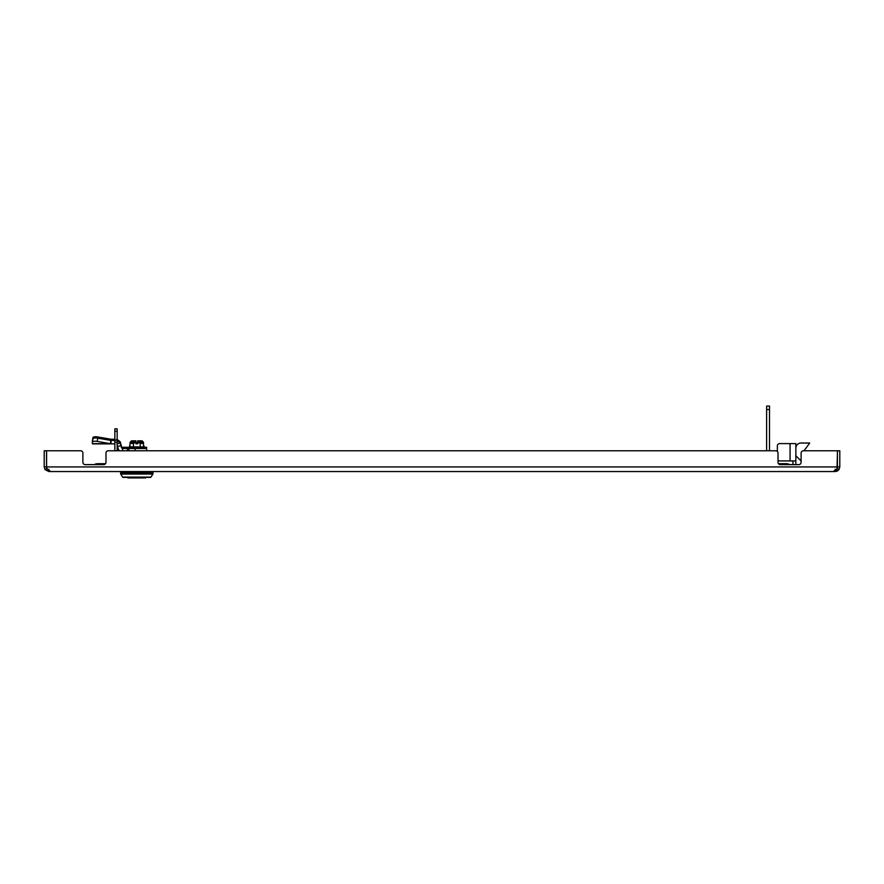 <?xml version="1.0" encoding="UTF-8"?>
<svg xmlns="http://www.w3.org/2000/svg" width="884" height="884" viewBox="0 0 884 884"><rect width="100%" height="100%" fill="white"/><g stroke="black" fill="none" stroke-linecap="round" stroke-linejoin="round"><path stroke-width="1.33" d="M775.71 450.763A2.309 2.309 0 0 1 778.019 453.072L778.019 462.31A2.309 2.309 0 0 0 780.329 464.619L798.804 464.619A2.309 2.309 0 0 0 801.114 462.31L801.114 453.072A2.309 2.309 0 0 1 803.423 450.763L837.413 450.763L837.413 466.929L836.529 469.603L834.209 471.548L49.791 471.548L47.471 469.603L46.587 466.929L46.587 450.763L80.577 450.763A2.309 2.309 0 0 1 82.886 453.072L82.886 462.31A2.309 2.309 0 0 0 85.195 464.619L103.671 464.619A2.309 2.309 0 0 0 105.981 462.31L105.981 453.072A2.309 2.309 0 0 1 108.29 450.763L775.71 450.763L769.511 450.763L769.511 409.535L766.627 409.535L766.627 406.076L769.511 406.076L769.511 409.535M766.627 409.535L766.627 450.763L753.831 450.763M748.063 450.763L146.622 450.763L146.622 447.293L144.136 447.293L143.893 448.044M116.865 440.431L120.246 443.028L120.942 445.602L117.594 446.497L118.136 448.519A4.663 4.663 0 0 0 119.506 450.763L117.163 450.763L117.163 431.281L114.854 431.281L114.854 428.828L117.163 428.828L117.163 431.281M114.854 431.281L114.854 450.763L108.29 450.763M833.977 471.294L835.181 471.548L838.894 469.68M45.051 469.603L46.94 468.266L46.509 466.929L44.2 466.929L45.051 469.603L48.819 471.548L50.045 471.294M49.791 470.708L49.791 471.548M48.819 471.548L48.819 469.238M834.209 471.548L834.209 470.708M835.181 469.238L835.181 471.548L836.971 471.183M837.413 450.763L804.495 450.763L804.495 450.177M798.804 464.619A2.309 2.309 0 0 0 801.114 462.31L801.114 460.984L795.843 455.724M778.605 463.835L778.484 463.691A2.309 2.309 0 0 1 778.019 462.31M105.395 463.835L105.516 463.691A2.309 2.309 0 0 0 105.981 462.31L105.981 453.072M85.195 464.619A2.309 2.309 0 0 1 82.886 462.31M837.038 468.299L837.491 450.763L839.8 450.763L839.8 466.929L837.491 466.929M838.364 470.277L837.082 471.139M839.8 466.929L838.949 469.603L837.06 468.266M46.509 466.929L46.509 450.763L44.2 450.763L44.2 466.929M105.395 463.691L97.892 463.691A7.857 7.857 0 0 1 101.594 464.619A7.857 7.857 0 0 0 97.892 463.691L97.892 463.691A7.857 7.857 0 0 0 94.201 464.619A7.857 7.857 0 0 1 97.892 463.691A7.857 7.857 0 0 0 94.201 464.619M782.406 464.619A7.857 7.857 0 0 1 786.108 463.691A7.857 7.857 0 0 0 782.406 464.619A7.857 7.857 0 0 1 789.799 464.619A7.857 7.857 0 0 0 786.108 463.691A7.857 7.857 0 0 1 789.799 464.619M795.777 464.619A5.768 5.768 0 0 0 795.843 463.813L795.843 443.602L779.677 443.602A2.309 2.309 0 0 0 777.367 445.912L777.367 451.459L777.367 445.912M792.948 460.918L792.948 463.813A2.884 2.884 0 0 1 792.837 464.619M795.843 460.918L779.677 460.918A2.309 2.309 0 0 1 778.019 460.233M804.075 450.763L809.7 443.028L801.037 443.028A5.194 5.194 0 0 0 795.843 448.221M120.732 474.056A0.575 0.575 0 0 1 120.644 473.747L152.976 473.747A0.575 0.575 0 0 1 152.888 474.056L120.732 474.056L122.633 477.106A0.575 0.575 0 0 0 123.13 477.382L150.49 477.382A0.575 0.575 0 0 0 150.976 477.106L152.888 474.056M120.644 473.747L120.644 472.763L152.976 472.763L152.976 473.747M152.402 471.548L152.402 472.763M121.219 471.548L121.219 472.763M143.893 448.276L143.164 448.044M135.617 448.508L134.843 448.497M144.136 448.508L129.705 448.276M131.628 448.276L130.456 448.044M129.727 448.354L129.727 446.84M138.711 448.276L136.81 448.044M141.993 448.276L140.479 448.044M143.164 448.276L141.993 448.044M140.479 448.276L138.711 448.044M133.141 448.276L131.628 448.044M134.501 448.508L133.141 448.044M136.81 448.276L136.07 448.321M130.434 448.276L129.727 448.044M137.385 443.779L137.672 442.619L137.672 443.779L136.235 443.779M143.473 442.221L142.081 440.829L137.672 440.829L140.147 442.221L143.473 442.221L143.473 443.437L142.081 442.044L137.672 442.044L140.147 443.437L143.473 443.437L143.473 447.006L140.965 446.895M135.937 442.619L135.937 443.779L135.937 442.044L133.473 443.437L133.473 447.006L135.075 446.895M135.937 442.044L135.937 441.392L135.937 442.044L131.539 442.044L130.147 443.437L133.473 443.437M140.236 443.348L140.147 447.006L130.942 446.895M143.473 447.006L129.672 447.094L130.147 442.221L133.473 442.221L135.937 440.829L135.937 441.392M136.324 446.851L140.147 447.006M129.672 447.094L128.887 447.293L128.887 450.763M145.816 477.36L145.694 477.924L145.816 477.36M130.346 477.924L127.804 477.36M145.694 477.924L127.926 477.924L145.694 477.924M92.411 442.033L92.919 438.961A4.619 1.492 9.5 0 1 92.93 438.873A4.619 1.492 9.5 0 1 97.483 438.132A4.619 1.492 9.5 0 1 97.781 438.177L97.24 441.414A4.619 1.492 -170.5 0 0 96.942 441.359A4.619 1.492 -170.5 0 0 92.389 442.111A4.619 1.492 -170.5 0 0 92.378 442.188L92.378 443.657L110.356 443.657L97.24 441.414M92.378 443.657A3.514 1.525 -90 0 0 92.93 443.89L110.909 443.89A3.514 1.525 90 0 1 110.356 443.657L110.898 440.42L97.781 438.177M110.898 440.42L110.909 443.89L114.854 443.89M116.865 439.215L120.246 441.812L121.484 446.409A1.204 1.204 0 0 0 122.622 447.293L127.406 447.293L127.406 448.508L122.622 448.508A1.204 1.204 0 0 1 121.484 447.613L120.942 445.602M127.406 450.763L127.406 448.508L146.622 448.508M92.411 440.818L92.919 437.746A4.619 1.492 9.5 0 1 92.93 437.668A4.619 1.492 9.5 0 1 97.483 436.917A4.619 1.492 9.5 0 1 97.781 436.961L110.909 439.215L111.163 443.89M114.854 440.431L111.163 440.431L111.163 439.215L110.699 440.387M117.594 446.497L117.163 444.906M120.246 443.028L116.909 443.923M122.622 447.293L122.589 450.763M122.644 447.293L122.644 450.763M790.064 460.918L779.677 460.918L790.064 460.918L790.064 443.602L779.677 443.602L790.064 443.602M809.7 443.028L801.037 443.028L809.7 443.028M120.688 472.763A0.575 0.575 0 0 1 120.644 472.531L121.219 472.531M152.932 472.763A0.575 0.575 0 0 0 152.976 472.531L152.976 471.548M120.644 471.548L120.644 472.531M137.385 442.564L136.235 442.564M135.937 440.829L131.539 440.829L130.147 442.221M143.473 445.79L144.136 446.1L143.473 446.84M130.147 445.79L129.473 446.1L130.147 446.84M92.654 440.508A4.619 1.492 -170.5 0 0 92.389 440.895A4.619 1.492 -170.5 0 0 92.378 440.983L92.378 442.188M127.406 447.293L128.887 447.293M114.854 439.215L111.163 439.215M46.587 466.929L837.413 466.929M114.854 442.111L117.163 442.111M114.854 440.088L117.163 440.088M122.633 477.106L150.976 477.106M144.136 447.315L129.473 447.315M135.086 448.508L135.086 450.763M152.402 472.531L152.976 472.531M144.136 446.1L143.473 446.1M130.147 446.1L129.473 446.1M97.781 436.961L97.583 438.144M778.605 463.691L786.108 463.691M92.93 438.873L92.389 442.111M92.93 437.668L92.389 440.895"/></g></svg>
